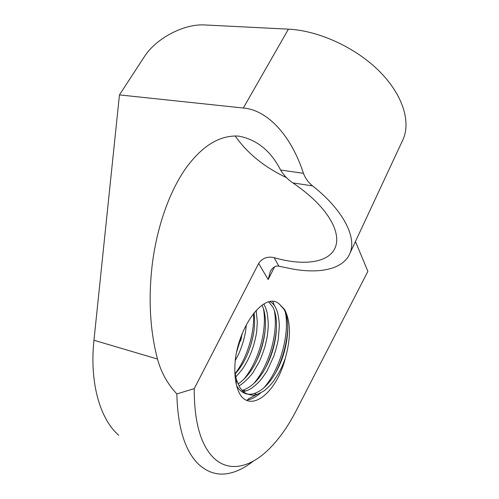 <?xml version="1.0" encoding="UTF-8"?>
<svg xmlns="http://www.w3.org/2000/svg" width="499" height="499" viewBox="0 0 499 499"><rect width="100%" height="100%" fill="white"/><g stroke="black" fill="none" stroke-linecap="round" stroke-linejoin="round"><path stroke-width="0.75" d="M118.787 435.29C100.118 419.397 89.39 382.733 93.962 340.256L119.448 94.904L243.312 108.027C267.127 109.88 291.004 134.955 303.454 173.328C305.388 178.417 308.432 182.609 312.592 185.902C343.443 210.11 357.047 237.686 349.886 253.442C343.119 269.791 317.944 274.481 288.709 268.237L278.879 266.179C275.635 265.512 272.778 267.264 270.302 271.444L268.163 279.559L258.657 263.435L194.248 388.659C194.136 421.112 200.342 443.917 212.861 457.065C228.617 473.333 251.109 467.582 270.402 447.69C279.97 437.804 288.547 425.491 296.132 410.752L367.882 271.381L355.45 241.522M253.218 461.176C246.044 466.896 238.809 470.75 231.511 472.746C219.223 476.071 208.17 473.177 198.359 464.058C184.848 450.678 177.681 427.3 176.852 393.917L194.248 388.659M234.829 372.235L236.432 379.452C238.522 385.159 240.269 388.584 241.672 389.725C243.549 393.58 252.775 396.568 256.979 394.459L263.098 391.472C264.551 390.736 270.171 385.783 273.702 380.93L278.741 373.071C281.567 367.682 282.528 365.811 285.309 358.27C290.979 337.991 290.78 321.793 284.711 309.673L279.228 303.96C265.611 291.297 239.545 323.67 235.285 359.891C233.912 375.217 235.634 386.968 240.449 395.146C252.482 412.367 277.145 391.073 285.309 358.27M236.694 385.945L238.759 388.852C243.001 393.705 248.122 395.283 254.128 393.599C262.568 390.68 270.14 383.014 276.851 370.589C287.823 350.267 290.992 322.005 284.137 309.536L279.228 303.96M242.24 390.368L242.832 390.212C251.92 387.105 259.892 378.878 266.747 365.536C276.964 345.545 279.484 319.148 272.797 306.991L268.624 301.889M243.418 391.54L245.639 391.054C249.394 389.769 252.675 388.197 259.53 381.348C263.291 376.658 265.93 372.94 267.433 370.196L273.926 355.912C276.309 348.258 277.768 342.626 278.292 339.021L279.346 326.003C278.866 315.387 277.132 310.509 275.548 307.496C274.575 305.232 272.704 303.267 269.947 301.596M238.11 383.931C245.52 378.909 251.758 371.069 256.817 360.409C265.923 341.435 268.05 317.813 262.181 305.563L261.981 305.151M239.046 385.821C241.772 384.629 249.082 378.236 253.23 372.185L259.131 362.018C260.653 359.006 262.605 353.828 264.994 346.493C267.196 337.642 267.607 334.817 268.175 327.107C268.362 323.427 268.025 318.674 267.152 312.854C266.254 309.417 265.287 306.735 264.245 304.808L263.765 303.997M235.123 374.001C239.869 368.761 243.849 362.492 247.061 355.188C253.436 340.1 255.75 325.972 254.01 312.823M235.74 376.907C240.381 371.88 243.431 368.006 244.884 365.274C248.203 359.405 250.08 356.186 253.723 345.121C255.469 338.596 256.48 333.812 256.742 330.775L257.309 322.005L256.155 310.341M236.788 351.464L242.477 333.089M235.216 360.577C238.379 354.764 239.788 352.338 243.2 341.734C245.583 332.683 245.651 331.423 246.338 324.724M258.657 263.435C262.324 258.12 267.47 256.187 274.101 257.634L278.879 266.179M312.592 185.902L292.894 182.908C287.761 179.478 283.669 175.18 280.613 170.022C270.726 150.742 256.673 139.427 238.46 136.084C219.473 135.067 201.777 146.02 185.372 168.936C165.774 197.248 155.283 236.538 151.914 267.452C148.346 300.635 150.205 331.168 157.497 359.037C161.121 372.385 167.577 384.005 176.852 393.917M286.532 177.669C264.351 167.14 247.223 153.224 235.148 135.921M292.894 182.908C313.328 196.899 326.851 211.164 333.463 225.71C337.237 234.555 337.742 242.027 334.991 248.115C328.323 263.129 302.562 265.979 274.101 257.634M402.231 141.229L403.18 139.196C410.939 121.338 402.637 94.411 379.047 70.939C355.5 47.499 318.68 30.595 288.422 29.16L204.758 24.956C183.882 23.621 155.944 38.411 144.311 56.78L119.448 94.904M240.555 341.029L241.647 336.931M247.866 353.317C250.854 345.695 252.912 338.016 254.022 330.288M256.611 360.839C261.345 350.123 264.245 339.308 265.325 328.379M265.811 367.351C272.074 354.259 275.648 340.967 276.533 327.469M274.475 305.744L272.81 301.427M246.5 400.198L249.332 399.593C253.068 398.483 256.817 396.275 260.578 392.969M275.379 373.271C282.995 358.263 287.131 342.913 287.78 327.219M235.066 373.689C247.186 358.095 254.789 332.527 253.461 313.515M243.4 379.751C258.594 362.131 267.408 329.714 263.453 308.769M253.542 383.787C269.317 365.861 278.548 331.829 274.313 310.465M247.916 399.163L256.891 394.422M263.877 387.835C280.182 369.64 289.838 333.987 285.353 312.249M157.497 359.037L93.962 340.256M280.613 170.022L303.454 173.328M243.312 108.027L288.422 29.16M274.593 266.809L268.163 279.559M256.979 394.453L254.128 393.599M245.639 391.054L242.832 390.212M349.886 253.442L403.18 139.196M236.301 384.33L236.432 379.452M266.747 365.536L266.11 366.777M276.851 370.589L275.379 373.264"/></g></svg>
